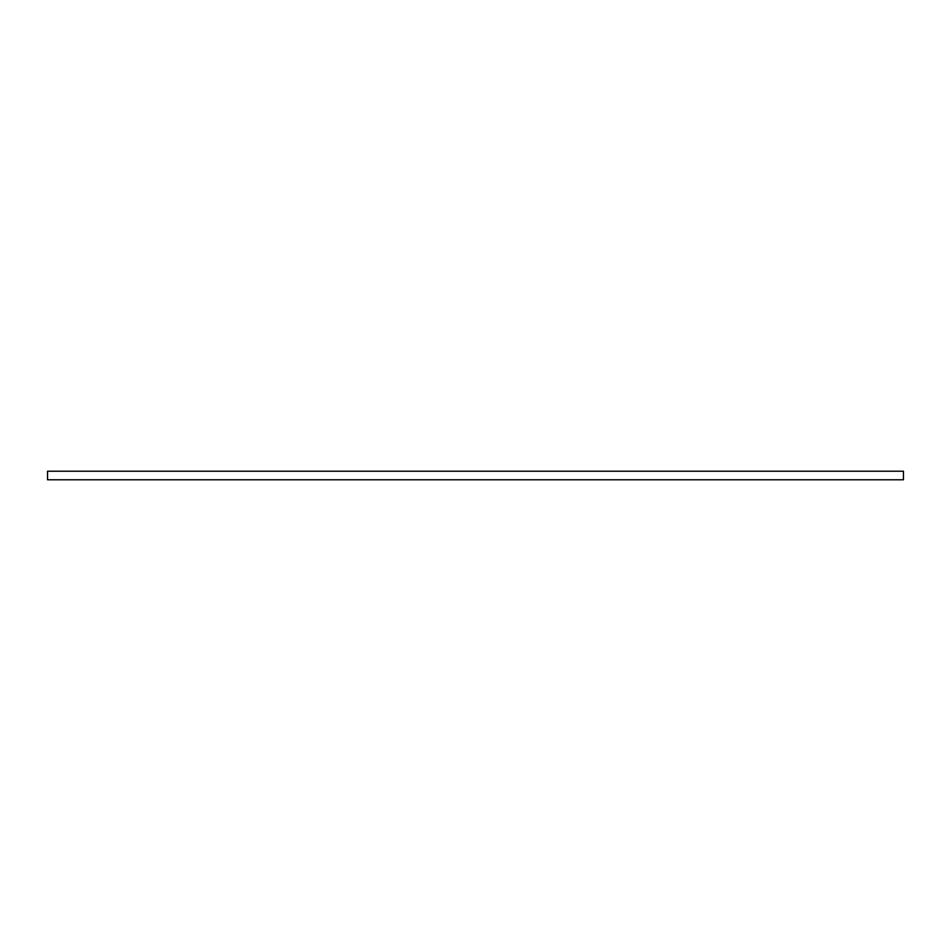 <?xml version="1.0" encoding="UTF-8"?>
<svg xmlns="http://www.w3.org/2000/svg" width="951" height="951" viewBox="0 0 951 951"><rect width="100%" height="100%" fill="white"/><g stroke="black" fill="none" stroke-linecap="round" stroke-linejoin="round"><path stroke-width="1.43" d="M47.55 471.22L903.45 471.22L903.45 479.78L47.55 479.78L47.55 471.22"/></g></svg>

